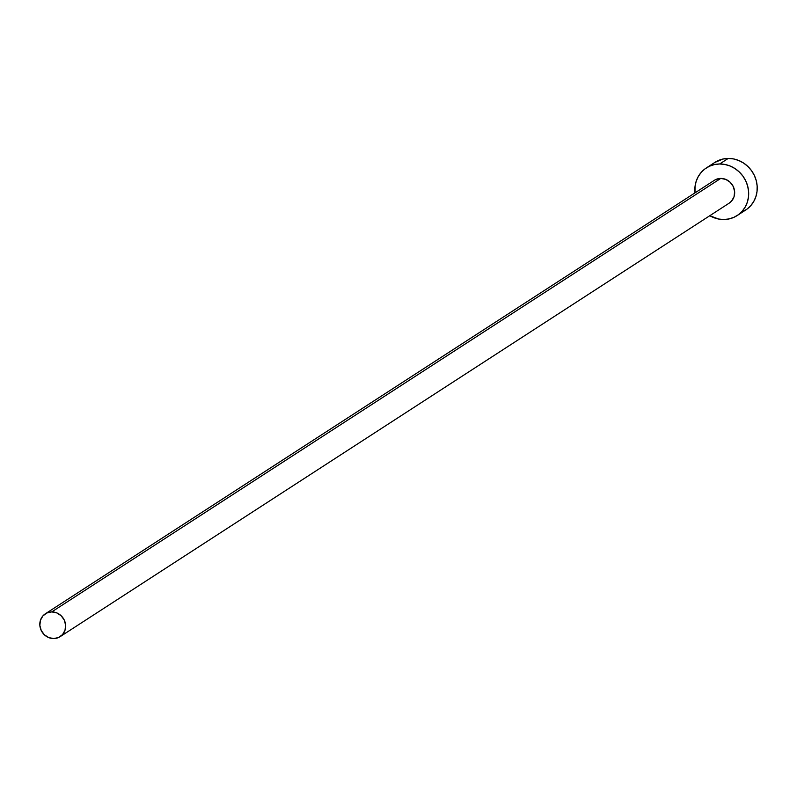 <?xml version="1.0" encoding="UTF-8"?>
<svg xmlns="http://www.w3.org/2000/svg" width="797" height="797" viewBox="0 0 797 797"><rect width="100%" height="100%" fill="white"/><g stroke="black" fill="none" stroke-linecap="round" stroke-linejoin="round"><path stroke-width="1.2" d="M60.134 636.664L729.155 203.165A13.609 12.622 -122.9 0 0 733.917 188.132A13.609 12.622 -122.9 0 0 720.747 178.418L51.735 611.907A13.609 12.622 57.1 0 1 64.896 621.62A13.609 12.622 57.1 0 1 60.134 636.664A13.609 12.622 57.1 0 1 53.738 638.566A13.609 12.622 57.1 0 1 40.567 628.853A13.609 12.622 57.1 0 1 45.329 613.81A13.609 12.622 57.1 0 1 51.735 611.907L720.747 178.418L725.758 179.385L730.152 182.244L733.27 186.538L734.635 191.629L734.037 196.739L731.566 201.083L728.976 203.285M737.175 215.549L745.733 210A28.363 26.291 -122.9 0 0 755.656 178.667A28.363 26.291 -122.9 0 0 728.219 158.434L719.661 163.983A28.363 26.291 57.1 0 1 747.098 184.207A28.363 26.291 57.1 0 1 737.175 215.549A28.363 26.291 57.1 0 1 723.835 219.514A28.363 26.291 57.1 0 1 709.798 215.708L718.565 219.026L723.835 219.514L729.036 218.926L733.947 217.302L738.401 214.692L742.206 211.205L745.225 206.971L747.347 202.149L748.483 196.929L748.592 191.509L747.666 186.09L745.753 180.899L742.904 176.117L739.257 171.943L734.924 168.526L730.092 166.005L724.941 164.471L719.661 163.983L728.219 158.434A28.363 26.291 -122.9 0 0 714.889 162.399L706.331 167.948A28.363 26.291 57.1 0 1 719.661 163.983L714.471 164.561L709.549 166.184L705.106 168.795L701.3 172.282L698.272 176.526L696.16 181.347L695.024 186.568L694.994 192.864A28.363 26.291 57.1 0 1 706.331 167.948M715.895 179.474L720.747 178.418A13.609 12.622 -122.9 0 0 714.351 180.321L45.329 613.81M742.505 211.753L746.958 209.153L750.764 205.666L753.783 201.422L755.905 196.6L757.04 191.38L757.15 185.96L756.223 180.55L754.311 175.35L751.471 170.578L747.815 166.394L743.481 162.986L738.65 160.456L733.499 158.922L728.219 158.434L723.028 159.021L714.809 162.458M51.735 611.907L46.874 612.973L42.918 615.892L40.448 620.245L39.85 625.356L41.215 630.447L44.333 634.741L48.727 637.59L53.738 638.566L58.589 637.5L62.555 634.581L65.015 630.228L65.613 625.117L64.248 620.026L61.13 615.732L56.736 612.883L51.735 611.907"/></g></svg>
